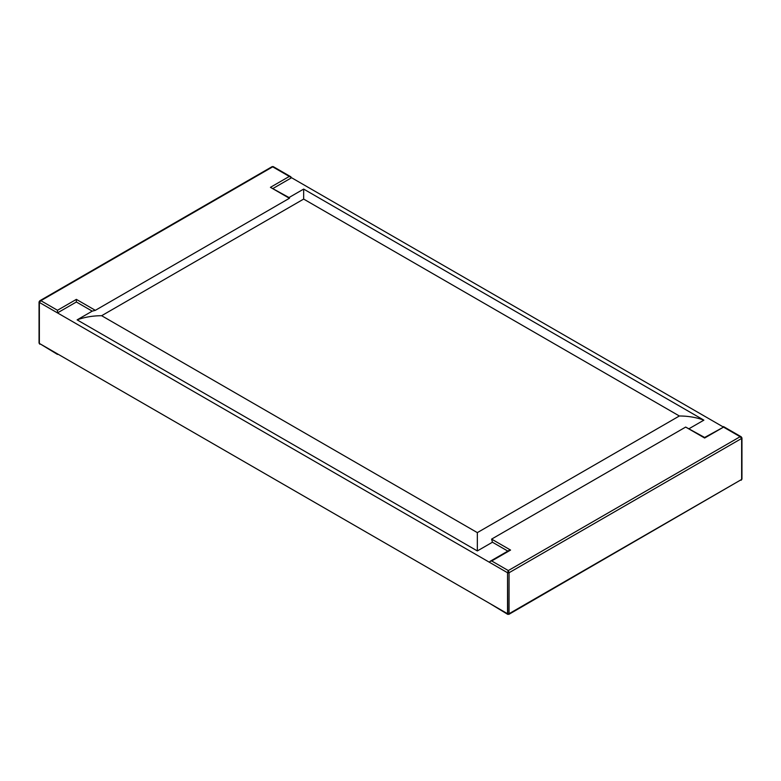 <?xml version="1.0" encoding="UTF-8"?>
<svg xmlns="http://www.w3.org/2000/svg" width="781" height="781" viewBox="0 0 781 781"><rect width="100%" height="100%" fill="white"/><g stroke="black" fill="none" stroke-linecap="round" stroke-linejoin="round"><path stroke-width="1.17" d="M288.56 197.798L289.4 198.286L95.331 310.33L76.362 299.377L76.362 301.993L57.482 312.898L57.482 310.282L40.876 300.685L272.696 166.841L723.04 426.846M507.767 614.383L509.056 613.72A1.064 0.615 0 0 1 507.543 613.72L489.423 603.254L507.767 614.383L507.543 572.737L39.362 302.432L39.362 343.415L507.543 613.72L507.543 572.737L508.304 570.56L509.056 572.737A1.064 0.615 180 0 1 507.543 572.737L489.423 562.271L490.087 561.344L491.688 560.963L508.304 570.56L740.124 436.716L741.198 436.784L741.94 437.956A1.064 0.615 180 0 1 741.638 438.453L740.124 436.716L723.518 427.119L704.638 438.024L685.669 427.07L491.6 539.115L492.44 542.219L477.337 550.937L77.124 319.868L92.226 311.15L95.331 310.33M689.242 428.593L703.876 420.149L303.663 189.08L289.029 197.525M303.663 199.077L679.363 415.99L477.337 532.622L101.637 315.709L303.663 199.077L303.663 189.08M679.363 415.99C688.227 416.019 696.398 417.405 703.876 420.149M477.337 532.622L477.337 550.937M101.637 315.709C92.773 315.749 84.602 317.135 77.124 319.868M40.876 300.685L39.802 300.763L39.06 301.935A1.064 0.615 0 0 0 39.362 302.432L40.876 300.685M290.913 176.818L273.233 166.617L272.169 166.617L39.802 300.763M289.566 197.847L270.431 187.333L289.4 198.286M291.577 177.746L273.165 188.377M76.362 301.993L92.226 311.15M57.482 312.898L39.362 302.432L39.362 343.415L57.482 354.418L39.362 343.415A1.064 0.615 180 0 1 39.05 342.976L39.05 301.993M688.774 428.867L704.638 437.477L685.669 427.07M507.835 551.103L492.44 542.219M490.087 561.344L508.968 550.449L510.569 550.068L491.688 560.963M704.638 437.477L723.518 427.119M508.831 614.383L741.638 479.436A1.064 0.615 0 0 0 741.95 479.007L741.95 438.024M289.312 176.438L270.431 187.333M76.362 299.377L57.482 310.282M491.6 539.115L510.569 550.068M741.638 479.436L741.638 438.453L509.056 572.737L509.056 613.72L741.638 479.436M273.233 166.617L272.169 166.617M39.802 344.216L39.06 343.044M723.518 426.582L741.198 436.784M741.198 480.237L741.94 479.065"/></g></svg>
